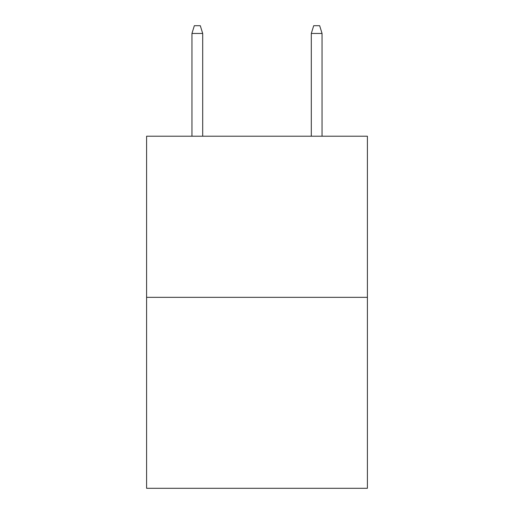 <?xml version="1.0" encoding="UTF-8"?>
<svg xmlns="http://www.w3.org/2000/svg" width="514" height="514" viewBox="0 0 514 514"><rect width="100%" height="100%" fill="white"/><g stroke="black" fill="none" stroke-linecap="round" stroke-linejoin="round"><path stroke-width="0.77" d="M367.401 297.343L367.401 136.216L146.599 136.216L146.599 488.3L367.401 488.3L367.401 297.343L146.599 297.343M202.696 136.216L202.696 33.455L191.953 33.455L191.953 136.216M191.953 33.455L194.343 25.7L200.306 25.7L202.696 33.455M311.304 33.455L313.694 25.7L319.657 25.7L322.047 33.455L311.304 33.455L311.304 136.216M322.047 33.455L322.047 136.216"/></g></svg>
